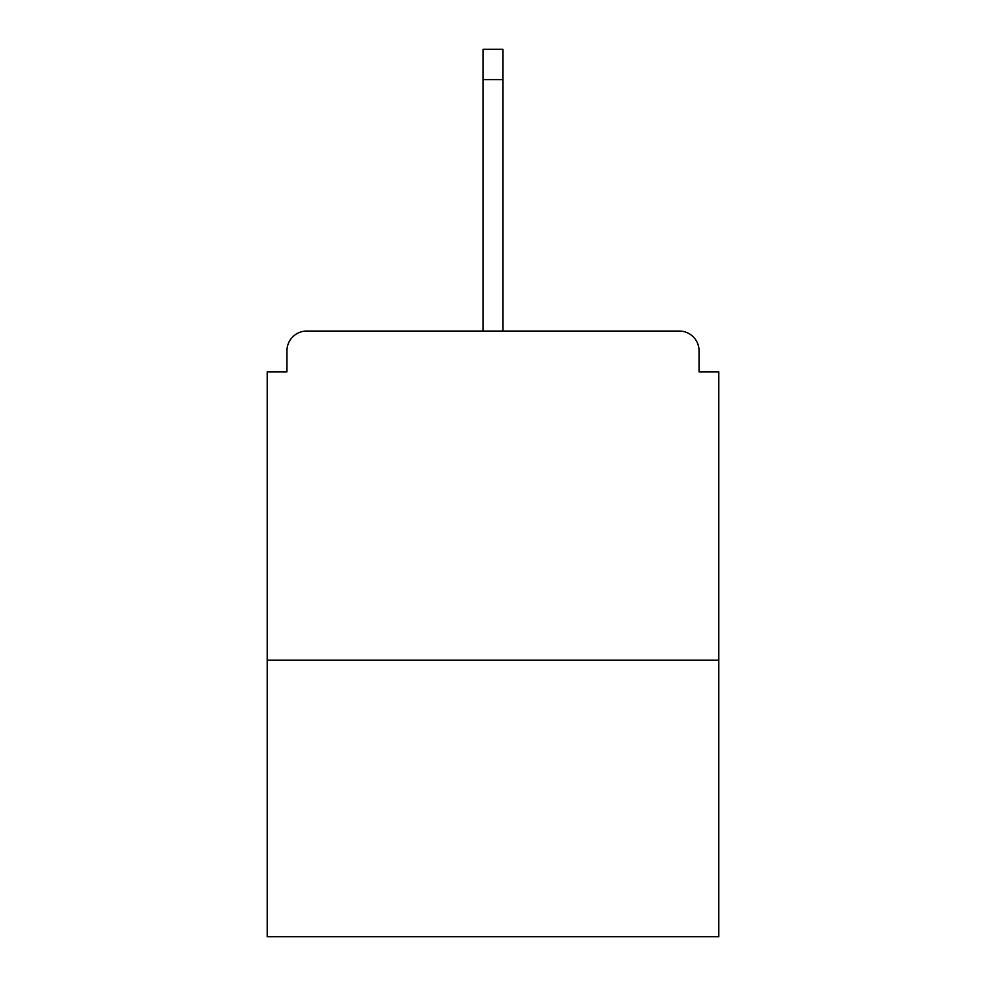 <?xml version="1.0" encoding="UTF-8"?>
<svg xmlns="http://www.w3.org/2000/svg" width="986" height="986" viewBox="0 0 986 986"><rect width="100%" height="100%" fill="white"/><g stroke="black" fill="none" stroke-linecap="round" stroke-linejoin="round"><path stroke-width="1.48" d="M699.049 371.87L699.049 350.806L699.049 371.87L718.794 371.87L718.794 936.7L267.206 936.7L267.206 371.87L286.951 371.87L286.951 350.806L286.951 371.87M718.794 660.213L267.206 660.213M699.049 350.806A19.745 19.745 0 0 0 679.305 331.062L306.695 331.062A19.745 19.745 0 0 0 286.951 350.806M679.305 331.062L595.692 331.062M390.308 331.062L306.695 331.062M502.872 79.583L483.128 79.583L483.128 49.3L502.872 49.3L502.872 331.062M483.128 79.583L483.128 331.062"/></g></svg>
